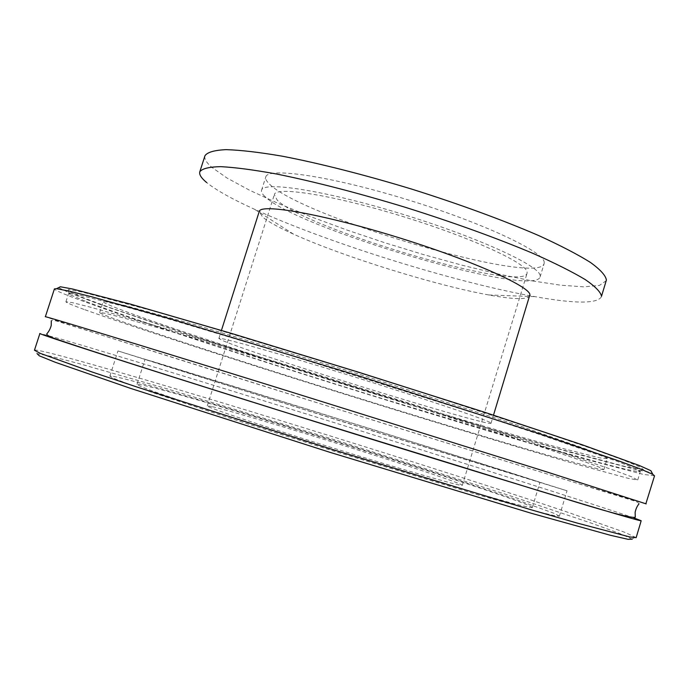 <?xml version="1.0" encoding="UTF-8"?>
<svg xmlns="http://www.w3.org/2000/svg" width="689" height="689" viewBox="0 0 689 689"><rect width="100%" height="100%" fill="white"/><g stroke="black" fill="none" stroke-linecap="round" stroke-linejoin="round"><path stroke-width="0.52" stroke-dasharray="3.44 2.58" d="M34.45 350.236L35.182 350.055C37.645 350.133 44.509 351.623 55.766 354.534C114.047 369.726 250.581 410.842 375.402 450.055C447.118 472.62 515.605 494.702 567.435 512.125L624.613 532.244L636.154 537.644M632.235 539.151L619.402 533.381L592.006 523.373L505.709 494.306L336.43 440.331L166.437 388.63L78.899 363.559L50.659 356.239L37.103 353.681L35.182 350.055M559.382 516.182L554.154 513.365L514.941 499.155C477.029 486.219 423.838 468.959 367.211 451.106C268.228 419.954 160.589 387.761 121.867 378.218C114.159 376.349 110.154 375.651 109.844 376.134L114.322 378.606L128.817 384.186L153.526 392.876L230.798 418.473L332.365 450.684L477.873 494.78L538.617 511.849L554.008 515.579L559.382 516.182M634.018 517.956C599.154 505.898 479.122 467.814 360.373 430.763C241.339 393.626 115.296 354.921 60.787 339.048L39.91 333.459M58.574 287.675L70.958 293.531L98.139 303.763L184.066 333.157C236.551 350.46 292.851 368.494 352.957 387.261C431.925 411.815 510.058 435.259 570.578 452.389L638.307 470.234L651.828 472.447M654.541 475.815L643.121 474.351L585.598 459.305C533.372 444.62 464.395 424.079 392.377 401.937C267.048 363.327 130.669 319.128 74.154 297.898C61.063 292.946 54.491 289.94 54.422 288.898M643.629 469.812L626.611 466.909L559.881 449.107C501.747 432.589 427.783 410.377 353.001 387.123L192.748 335.827L109.887 307.595L82.473 297.433L68.116 291.12L68.409 289.501L82.12 292.033L152.725 310.825L208.267 326.905L345.568 368.503L417.904 391.214L544.379 432.373L590.602 448.194L622.606 459.804L640.029 466.961L643.629 469.812M645.834 503.84L578.295 483.609L385.53 424.062C260.175 385.099 123.262 342.149 65.799 323.615L45.353 316.751M86.461 301.679C137.895 321.1 264.722 362.293 383.032 398.819L527.042 442.174L600.55 462.896L625.044 469.131L638.436 471.741L640.27 471.526L634.776 468.305L616.801 461.208L542.148 435.302L487.373 417.276L288.76 354.792L169.95 319.377L125.587 306.794L74.955 293.945L68.616 293.471L69.994 294.694L86.461 301.679M83.963 309.404C72.026 305.063 66.015 302.531 65.911 301.782L72.147 302.592L90.87 307.294L166.876 328.972L285.625 364.765L421.16 406.975L539.229 444.948L614.097 470.26L632.183 477.021L637.506 480.026L627.765 478.226L573.808 463.49C524.277 449.211 458.142 429.307 388.854 407.931C268.193 370.665 136.922 328.515 83.963 309.404M603.831 469.648L596.519 468.46L550.433 455.963C507.07 443.492 447.764 425.656 385.229 406.372C276.117 372.68 157.85 334.665 113.659 318.559C104.366 315.14 99.698 313.142 99.664 312.548L105.271 313.288L122.031 317.508L189.415 336.749L353.173 386.581L516.259 438.548L582.653 460.975L598.836 467.021L603.831 469.648M607.138 458.616L599.697 457.858L553.405 446.11C509.938 434.07 450.58 416.492 388.036 397.295C278.942 363.732 160.864 325.251 117.001 308.224C107.768 304.607 103.178 302.385 103.221 301.567L108.957 301.903L125.829 305.727L193.402 324.261L357.212 373.593L520.074 426.009L586.218 449.116L602.272 455.558L607.138 458.616M490.783 422.917L491.033 423.253C490.292 427.413 258.375 355.894 223.21 340.814L218.869 338.48C218.017 336.37 276.633 352.759 350.908 375.824C425.173 398.871 488.096 420.212 490.783 422.917M529.91 295.788C527.593 299.827 513.891 299.551 488.811 294.97C435.112 285.272 343.251 256.661 293.54 234.157C278.399 227.344 268.064 221.625 262.552 216.992L259.236 211.48M601.376 296.873C596.993 303.858 574.841 303.789 534.931 296.64C454.99 282.464 328.472 243.062 254.62 209.335C232.15 199.112 216.165 190.19 206.674 182.559M606.26 280.707L599.464 285.418L583.824 286.848L560.777 285.212L531.822 280.828L498.431 274.033L461.983 265.187L423.778 254.672L385.065 242.838L347.041 230.066L310.928 216.751L277.977 203.307L249.513 190.207L226.914 177.96L211.609 167.169C206.33 162.535 204.116 158.72 204.969 155.714M544.215 262.294L544.121 263.672C537.523 286.495 299.887 216.527 268.994 183.584C266.333 180.94 265.256 178.744 265.782 176.978C267.375 167.014 329.833 175.919 406.002 199.267C482.188 222.521 544.095 251.726 544.215 262.294M264.886 196.503C262.182 193.979 261.071 191.887 261.562 190.25C262.948 180.923 325.242 190.483 401.454 213.874C477.675 237.162 539.814 265.773 540.133 275.695L540.064 276.995C533.932 298.285 296.253 228.033 264.886 196.503M527.094 271.948L527.076 273.3C522.098 292.808 304.219 228.343 277.124 200.025L274.351 194.582C275.695 186.133 332.038 194.832 400.688 215.855C469.347 236.783 526.138 262.716 527.094 271.948M211.609 406.519L207.26 405.907C205.606 406.837 259.503 425.07 328.731 446.687C397.941 468.313 457.996 485.676 461.88 485.435L462.302 485.349C464.119 482.489 245.672 413.9 211.609 406.519M532.235 507.621L532.33 507.535C529.884 501.454 209.973 400.946 146.447 385.969C140.392 384.522 137.24 383.997 137.008 384.402C138.007 385.349 143.579 387.709 153.707 391.481L205.288 409.163L330.539 449.28L457.823 487.907L512.332 503.289C523.545 506.174 530.186 507.612 532.235 507.621M539.883 482.326L539.952 482.326C536.275 480.362 216.424 380.604 154.138 361.949L145.052 359.331L162.191 364.955L339.479 420.591L539.883 482.326M567.021 490.792L373.808 429.807L117.957 350.925L341.503 421.358L567.021 490.792M632.011 538.97L635.654 537.076M638.436 471.741L642.019 469.864M69.994 294.694L68.116 291.12M637.773 479.897L640.27 471.526M65.911 301.782L68.616 293.471M639.022 503.831L637.79 502.341L633.811 500.808L337.731 409.197L82.31 329.015L56.972 321.152L53.053 320.239L51.287 320.773M603.874 469.597L607.19 458.529M99.664 312.548L103.221 301.567M491.033 423.253L493.496 415.157M218.869 338.48L221.427 330.419M488.811 294.97L534.931 296.64M293.54 234.157L254.62 209.335M540.064 276.995L544.121 263.672M261.562 190.25L265.782 176.978M462.302 485.349L527.076 273.3M207.26 405.907L274.351 194.582M532.33 507.535L539.952 482.326M137.008 384.402L145.052 359.331M559.39 516.156L567.03 490.792M109.844 376.134L117.957 350.925"/><path stroke-width="1.03" d="M641.183 520.738L636.154 537.644L629.643 536.912L576.796 522.96L530.237 509.533L333.476 449.805L137.602 387.235L91.654 371.853L40.229 353.328L34.45 350.236L39.91 333.459C35.458 333.088 129.17 363.482 278.52 410.248L539.926 491.085C607.543 511.582 641.295 521.47 641.183 520.738L634.018 517.956M37.103 353.681L39.299 355.817L55.163 362.233L130.531 388.363L329.549 452.208L531.297 513.271L610.385 535.275L628.204 539.358L632.235 539.151M651.828 472.447L650.855 470.682L639.556 465.6L582.98 445.042L483.85 412.013L357.729 371.939L231.159 333.312L130.807 304.211L72.56 289.001L60.374 286.77L58.574 287.675M646.196 503.892L545.809 471.603L284.876 390.008C135.552 343.639 41.366 314.951 45.353 316.751L54.422 288.898L56.55 288.691L68.719 291.016L92.257 296.925L173.335 319.722L356.713 375.212L539.16 433.657L618.843 460.932L641.58 469.442L652.914 474.437L654.541 475.815L645.834 503.84M221.427 330.419L259.236 211.48C260.321 203.367 320.497 213.616 394.392 236.31C468.296 258.926 529.1 285.84 529.927 294.608L493.496 415.157M601.497 296.296L606.398 280.078C605.769 275.591 600.481 269.735 590.516 262.483C577.778 254.508 560.562 245.56 538.867 235.647C503.504 220.325 459.081 204.022 411.944 189.182C364.714 174.808 319.291 163.302 282.197 156.179C259.219 152.252 240.547 150.081 226.156 149.642C214.477 150.176 207.415 152.2 204.969 155.714L199.801 171.794C202.153 168.59 209.12 166.884 220.713 166.66C235.009 167.393 253.621 169.838 276.53 174.007C313.555 181.457 358.943 193.17 406.209 207.587C453.388 222.418 497.906 238.558 533.389 253.569C555.179 263.258 572.49 271.948 585.323 279.631C595.382 286.572 600.774 292.127 601.497 296.296M206.674 182.559C201.317 178.15 199.026 174.558 199.801 171.794M60.374 286.77L56.55 288.691M650.855 470.682L652.914 474.437M51.287 320.773L51.219 325.492C50.375 328.713 48.885 331.53 46.749 333.932C46.774 335.388 50.797 337.386 58.806 339.918C88.76 350.305 172.56 376.978 278.614 410.239C380.561 442.174 490.895 476.228 558.064 496.502C605.95 511.531 631.692 518.447 635.284 517.241L635.129 512.332C635.818 508.956 637.11 506.122 639.022 503.831"/></g></svg>
